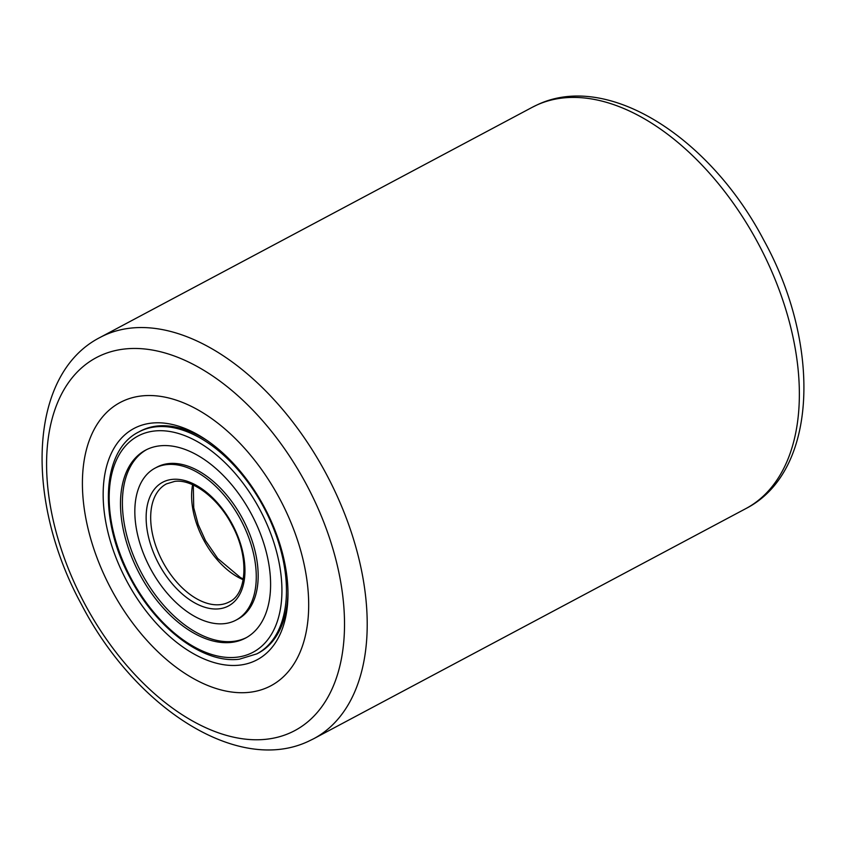 <?xml version="1.0" encoding="UTF-8"?>
<svg xmlns="http://www.w3.org/2000/svg" width="846" height="846" viewBox="0 0 846 846"><rect width="100%" height="100%" fill="white"/><g stroke="black" fill="none" stroke-linecap="round" stroke-linejoin="round"><path stroke-width="1.27" d="M123.495 400.856A160.444 95.619 62 0 1 281.401 501.964A160.444 95.619 62 0 1 270.963 685.736A160.444 95.619 62 0 1 267.611 687.386A160.444 95.619 62 0 1 109.694 586.289A160.444 95.619 62 0 1 120.132 402.506A160.444 95.619 62 0 1 123.495 400.856A160.444 95.619 62 0 1 281.401 501.964A160.444 95.619 62 0 1 270.963 685.736A160.444 95.619 62 0 1 267.611 687.386A160.444 95.619 62 0 1 109.694 586.289A160.444 95.619 62 0 1 120.132 402.506A160.444 95.619 62 0 1 123.495 400.856M136.703 427.124A131.035 78.086 62 0 1 205.419 439.36A131.035 78.086 62 0 1 287.978 594.41A131.035 78.086 62 0 1 254.392 661.128A131.035 78.086 62 0 1 124.277 576.274A131.035 78.086 62 0 1 136.703 427.124M256.898 653.842L239.323 659.203C203.378 663.983 156.394 628.472 130.421 578.442C98.422 520.121 101.33 450.347 138.755 431.978A125.684 74.903 62 0 1 155.601 426.849A125.684 74.903 62 0 1 270.35 520.829A125.684 74.903 62 0 1 256.898 653.842L258.421 653.038A125.684 74.903 -118 0 0 287.978 592.337M207.122 440.523A125.684 74.903 -118 0 0 142.9 429.874A125.684 74.903 -118 0 0 140.267 431.164L138.755 431.978M159.799 445.842A106.427 63.429 62 0 1 256.962 525.429A106.427 63.429 62 0 1 245.573 638.064A106.427 63.429 62 0 1 231.307 642.41A106.427 63.429 62 0 1 134.133 562.823A106.427 63.429 62 0 1 145.523 450.178A106.427 63.429 62 0 1 159.799 445.842M224.476 623.639A86.102 51.31 62 0 1 145.861 559.248A86.102 51.31 62 0 1 155.082 468.124A86.102 51.31 62 0 1 166.62 464.602A86.102 51.31 62 0 1 245.234 528.993A86.102 51.31 62 0 1 236.023 620.118A86.102 51.31 62 0 1 224.476 623.639M236.023 620.118L237.916 619.113A86.102 51.31 -118 0 0 247.138 527.989A86.102 51.31 -118 0 0 168.523 463.597A86.102 51.31 -118 0 0 156.975 467.108L155.082 468.124M146.485 449.691A106.427 63.429 -118 0 0 136.396 562.622A106.427 63.429 -118 0 0 233.2 641.395A106.427 63.429 -118 0 0 246.514 637.546M536.999 104.967A227.299 135.455 -118 0 0 532.24 107.305L537.601 104.671C608.253 71.424 710.154 137.919 763.6 239.809C821.413 344.174 818.346 471.582 745.918 508.562A227.299 135.455 -118 0 0 760.702 248.206A227.299 135.455 -118 0 0 536.999 104.967M100.674 355.489A211.257 125.895 -118 0 0 80.634 595.954A211.257 125.895 -118 0 0 290.421 732.752A211.257 125.895 -118 0 0 310.471 492.287A211.257 125.895 -118 0 0 100.674 355.489M313.76 738.695L308.399 741.329C237.292 774.83 134.556 707.171 81.375 604.277C24.566 500.24 28.13 374.207 100.082 337.438A227.299 135.455 62 0 1 104.841 335.101A227.299 135.455 62 0 1 328.555 478.339A227.299 135.455 62 0 1 313.76 738.695L745.918 508.562M236.7 657.226A122.469 72.989 62 0 1 119.582 552.554A122.469 72.989 62 0 1 154.406 431.016A122.469 72.989 62 0 1 271.524 535.687A122.469 72.989 62 0 1 236.7 657.226M220.288 604.647A66.855 39.836 62 0 1 159.249 554.659A66.855 39.836 62 0 1 166.408 483.901L174.646 481.395C192.01 478.751 217.961 497.66 231.973 525.028C249.57 556.827 246.916 594.072 229.245 601.918A66.855 39.836 62 0 1 220.288 604.647M219.093 608.824A70.059 41.75 62 0 1 152.09 548.948A70.059 41.75 62 0 1 172.013 479.418A70.059 41.75 62 0 1 239.006 539.293A70.059 41.75 62 0 1 219.093 608.824M243.183 579.711A66.855 39.836 62 0 1 192.602 484.737M100.082 337.438L532.24 107.305M193.29 485.044L193.734 507.79L198.207 524.499L205.483 540.573L217.729 558.476L240.454 577.564L243.31 578.981"/></g></svg>
